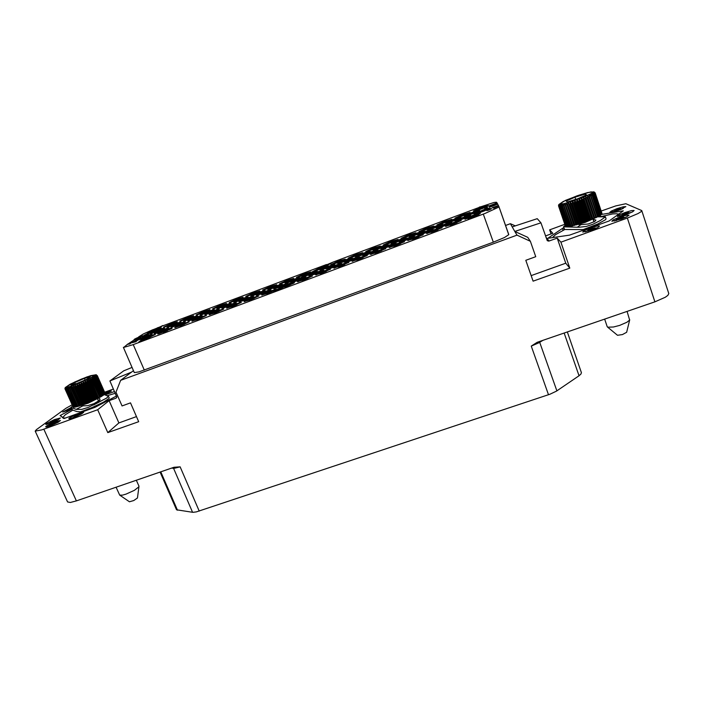 <?xml version="1.0" encoding="UTF-8"?>
<svg xmlns="http://www.w3.org/2000/svg" width="704" height="704" viewBox="0 0 704 704"><rect width="100%" height="100%" fill="white"/><g stroke="black" fill="none" stroke-linecap="round" stroke-linejoin="round"><path stroke-width="1.06" d="M197.56 315.806L189.798 319.396L183.498 321.288L191.576 317.363L197.56 315.806M127.362 344.388L123.71 347.415L133.276 344.564L485.126 213.409L498.696 207.117L498.986 206.659L496.98 202.866L488.919 206.008L495.238 203.65L489.394 206.518L492.765 205.726L497.024 203.94L490.987 205.92L497.042 202.972M158.752 327.342L157.353 327.879M152.786 329.701L143.343 333.995L138.688 336.882M496.918 202.884L496.417 202.18L493.926 202.523L480.207 207.011M485.76 207.161L488.453 205.638L486.631 205.823L475.957 209.704L473.387 211.068L474.593 211.174L484.431 207.733M470.114 212.45L462.44 214.614L455.004 218.117L462.722 215.926L470.114 212.45M451.915 219.252L444.356 221.382L436.902 224.902L444.497 222.737L451.915 219.252M433.84 226.019L426.404 228.096L418.933 231.642L426.404 229.504L433.84 226.019M415.818 232.76L408.505 234.793L401.007 238.357L408.364 236.245L415.818 232.76M397.998 239.422L390.808 241.419L383.284 245.001L390.535 242.915L397.998 239.422M380.301 246.039L373.226 247.993L365.684 251.592L372.821 249.533L380.301 246.039M362.657 252.639L355.705 254.549L348.128 258.174L355.168 256.142L362.657 252.639M345.215 259.16L338.369 261.034L330.766 264.669L337.7 262.662L345.215 259.16M318.569 269.817L326.568 266.464L327.958 265.522L326.401 265.707L318.173 268.682L313.526 271.11M312.47 275.924L305.492 277.781L297.44 281.67L304.55 279.646L312.47 275.924M307.551 275.414L316.175 271.744L317.126 270.996L315.568 271.19L307.261 274.199L302.5 276.69M147.514 333.106L155.206 329.578L161.198 327.782L152.513 331.91L147.514 333.106M163.601 327.087L171.274 323.567L177.338 321.754L169.374 325.591L163.601 327.087M179.793 321.033L187.458 317.513L193.582 315.674L185.68 319.502L179.793 321.033M196.099 314.934L203.746 311.414L209.95 309.575L202.083 313.368L196.099 314.934M212.582 308.774L220.211 305.254L226.494 303.38L218.671 307.164L212.582 308.774M229.108 302.588L236.729 299.068L243.082 297.185L235.312 300.942L229.108 302.588M245.749 296.366L253.352 292.846L259.794 290.954L252.058 294.686L245.749 296.366M262.574 290.074L270.169 286.563L276.69 284.645L268.99 288.35L262.574 290.074M279.444 283.765L287.021 280.254L293.638 278.335L285.974 282.005L279.444 283.765M296.428 277.411L303.996 273.9L310.702 271.964L303.072 275.616L296.428 277.411M491.339 208.859L491.304 208.34L490.978 209.114L488.347 210.197L486.807 210.549L486.464 210.021L473.959 214.192L483.217 209.871L488.664 208.243L489.562 208.243L489.042 208.727M470.606 215.318L462.968 218.935L454.986 221.17L462.669 217.527L470.606 215.318M451.792 222.341L444.136 225.966L436.278 228.158L443.986 224.514L451.792 222.341M433.118 229.319L425.436 232.945L417.71 235.11L425.436 231.44L433.118 229.319M414.498 236.271L406.806 239.897L399.203 242.053L406.947 238.348L414.498 236.271M396.097 243.144L388.379 246.778L380.899 248.899L388.67 245.177L396.097 243.144M377.819 249.964L370.093 253.598L362.727 255.702L370.524 251.953L377.819 249.964M359.612 256.766L351.859 260.401L344.608 262.478L352.431 258.711L359.612 256.766M341.598 263.49L333.837 267.133L326.691 269.183L334.55 265.39L341.598 263.49M323.726 270.169L315.946 273.812L308.898 275.836L316.791 272.026L323.726 270.169M137.834 339.583L137.623 340.041L138.82 339.803L143.642 338.114L151.95 334.083L145.79 335.922L137.834 339.583M154.396 333.397L154.229 333.837L155.434 333.59L160.31 331.892L168.564 327.888L162.334 329.736L154.396 333.397M171.072 327.175L177.1 325.635L185.293 321.64L178.992 323.514L171.072 327.175M187.862 320.901L193.996 319.326L202.145 315.357L195.765 317.24L187.862 320.901M204.838 314.565L211.094 312.946L219.19 309.003L212.731 310.904L204.838 314.565M221.866 308.202L228.237 306.548L236.289 302.641L229.75 304.55L221.866 308.202M239.017 301.796L245.502 300.106L253.502 296.208L246.884 298.144L239.017 301.796M256.362 295.319L262.962 293.586L270.926 289.731L264.211 291.676L256.362 295.319M273.75 288.825L280.474 287.047L288.394 283.21L281.591 285.182L273.75 288.825M301.409 279.127L296.208 281.169L305.395 277.191L305.774 276.584L302.051 277.57L291.157 282.436M148.852 337.647L155.346 334.462L151.923 335.113L142.604 339.02L140.747 340.164L141.618 340.217M144.232 339.416L146.705 338.51M172.146 328.284L171.037 328.099L164.657 330.396L158.655 333.168L157.696 333.925L159.13 333.74L171.565 328.645L165.026 330.713L158.233 333.942M189.226 321.904L183.093 323.47L174.715 327.562L181.201 325.635L189.226 321.904M206.439 315.489L200.182 317.09L191.858 321.138L198.422 319.22L206.439 315.489M223.766 309.021L217.395 310.666L209.123 314.697L215.767 312.752L223.766 309.021M241.296 302.482L234.81 304.163L226.582 308.176L233.314 306.205L241.296 302.482M258.878 295.918L252.27 297.642L244.094 301.629L250.914 299.649L258.878 295.918M276.584 289.318L269.861 291.078L261.721 295.029L268.638 293.031L276.584 289.318M290.189 284.865L284.548 287.1L293.524 283.272L294.386 282.366L291.931 282.938L279.567 288.306M468.662 218.337L464.763 218.935L472.384 215.486L480.278 213.136L477.778 214.861M474.091 216.401L472.833 216.885M445.412 226.327L453.226 222.631L461.243 220.405L453.464 224.11L445.412 226.327M426.466 233.394L434.298 229.698L442.174 227.498L434.377 231.229L426.466 233.394M407.66 240.407L415.51 236.711L423.254 234.538L415.439 238.286L407.66 240.407M388.986 247.377L396.862 243.672L404.483 241.542L396.634 245.3L388.986 247.377M370.383 254.32L378.268 250.615L385.774 248.512L377.898 252.287L370.383 254.32M351.991 261.184L359.894 257.47L367.277 255.385L359.374 259.195L351.991 261.184M333.731 267.995L341.651 264.282L348.92 262.214L340.991 266.05L333.731 267.995M315.533 274.78L323.47 271.066L330.634 269.034L322.67 272.888L315.533 274.78M164.446 328.187L151.87 333.45L150.498 333.643L151.448 332.904L157.256 330.238L163.407 328.02L164.446 328.187L151.034 333.652M180.981 322.01L173.202 325.6L166.971 327.457L175.102 323.523L180.981 322.01M214.254 309.566L206.51 313.157L200.13 315.058L208.164 311.168L214.254 309.566M231.07 303.283L223.335 306.874L216.876 308.774L224.866 304.92L231.07 303.283M248.063 296.938L240.346 300.52L233.807 302.438L241.754 298.602L248.063 296.938M265.118 290.567L257.409 294.149L250.791 296.094L258.685 292.274L265.118 290.567M282.278 284.143L274.595 287.725L267.881 289.678L275.739 285.894L282.278 284.143M299.64 277.658L291.966 281.239L285.164 283.202L292.987 279.444L299.64 277.658M464.279 216.128L472.19 213.91L479.697 210.364L471.83 212.582L464.279 216.128M445.738 223.062L453.526 220.889L461.05 217.316L453.306 219.507L445.738 223.062M427.416 229.909L435.072 227.779L442.614 224.198L434.993 226.354L427.416 229.909M409.218 236.711L416.75 234.626L424.31 231.026L416.821 233.147L409.218 236.711M391.151 243.461L398.561 241.419L406.146 237.802L398.772 239.897L391.151 243.461M373.146 250.193L380.424 248.195L388.036 244.552L380.776 246.62L373.146 250.193M355.335 256.846L362.498 254.892L370.137 251.231L362.982 253.273L355.335 256.846M337.656 263.454L344.696 261.545L352.361 257.858L345.312 259.882L337.656 263.454M320.03 270.037L326.946 268.171L334.646 264.466L327.703 266.464L320.03 270.037M296.076 280.834L294.043 282.313L289.414 283.316L296.076 280.834L289.414 283.316M307.419 275.079L305.413 276.531L300.828 277.543L307.419 275.079L300.828 277.543M318.437 269.482L316.501 270.899L311.925 271.92L318.437 269.482L311.925 271.92M479.45 207.293L332.886 262.152L327.281 265.426L322.722 266.455L327.14 265.065L332.886 262.152L322.722 266.455M508.754 234.45L498.986 206.677L508.728 234.687L504.53 237.477L493.302 242.211L138.917 371.923L134.332 372.548L123.411 347.301M531.133 275.598L565.787 263.217L557.181 238.119L548.812 241.138L547.281 240.68L540.954 222.816L514.835 231.405L510.435 223.678L505.595 225.465M581.381 372.557L581.02 374.035L579.049 375.76L556.389 391.142L549.877 394.249L196.363 511.905L192.878 512.31L176.528 509.784L160.054 472.076M43.815 429.194L76.402 500.852L70.286 502.436L67.575 501.978L35.218 431.086L41.809 429.898L97.671 409.71L109.111 400.673L118.888 422.91L136.497 416.627M72.116 404.835L66.009 408.267L36.406 429.642L35.218 431.086M116.503 395.982L94.987 407.317L64.064 418.51L60.13 415.571L60.72 415.166L61.38 416.636M69.45 417.938L68.842 418.634L69.538 418.774L75.002 417.058L81.541 413.996L83.653 412.298L77.563 413.882L69.45 417.938M46.376 426.07L45.698 426.809L46.385 426.941L51.762 425.234L58.274 422.18L60.491 420.438L54.498 422.022L46.376 426.07M46.455 423.57L45.795 424.292L46.464 424.415L51.744 422.734L58.142 419.742L60.324 418.044L54.437 419.61L46.455 423.57M98.393 398.112L99.968 399.036L99.845 400.162L93.949 403.665L87.657 405.706L82.861 405.83L76.182 409.332L71.174 407.493L62.779 411.981L71.843 408.998M104.544 394.654L111.434 391.098L104.922 392.867M548.504 394.733L531.247 346.13L537.17 342.338L654.922 301.831L627.387 218.082L637.965 213.611L641.186 211.605L641.758 210.584L625.9 203.702L615.754 205.946L601.234 211.033M76.402 500.852L173.941 467.298L180.101 466.805L174.891 468.151L173.501 468.222L173.026 467.614M641.775 210.628L668.774 293.55L667.806 295.434L665.271 297.264L654.922 301.831M601.269 214.491L623.313 210.813L609.101 220.95L569.545 235.18L547.765 238.26L562.663 228.272L563.666 227.85L564.326 229.777M582.701 232.047L591.818 230.032L598.057 227.366L599.579 226.063L597.018 226.09L590.286 228.034L584.144 230.674L582.701 232.047M611.899 221.214L621.227 219.129L626.243 217.105L628.98 215.186L626.252 215.248L619.45 217.219L613.307 219.833L611.899 221.214M617.346 216.48L626.542 214.386L632.667 211.798L634.154 210.522L631.453 210.619L624.756 212.564L618.719 215.125L617.346 216.48M609.875 212.353L618.605 210.311L625.882 206.659L623.339 206.774L616.977 208.657L611.213 211.094L609.875 212.353M553.863 236.174L552.587 237.626M618.446 214.386L616.818 213.726L612.7 213.954L599.922 216.788M564.828 229.539L555.342 234.81L553.652 236.482L553.67 237.468M593.067 219.349L595.918 220.106L594.695 221.522L588.359 223.925L580.967 224.655L577.254 227.198L579.515 227.26L586.309 226.406L592.926 224.25L600.362 220.51L605.44 216.806L606.091 218.786L605.572 219.666L597.722 224.083L583.202 229.618L564.661 229.522L563.446 226.855L565.171 225.368M605.44 216.806L597.731 216.788M577.254 227.198L563.455 226.908M580.967 224.655L577.553 224.444M595.082 192.711L593.965 192.025L595.179 193.336L593.815 192.342L594.827 193.732L593.375 192.746L594.185 194.225L592.662 193.239L593.261 194.797L591.694 193.811L592.073 195.457L590.471 194.462L598.022 216.647L587.743 221.091L570.574 226.31L563.218 204.248L562.839 204.662L562.135 206.122L569.026 226.389L570.53 226.169M592.469 195.237L599.368 215.917L597.978 216.498M593.578 194.612L600.459 215.248L599.324 215.767M594.414 194.058L601.278 214.667L600.406 215.098M594.968 193.6L601.814 214.166L601.225 214.509M595.232 193.239L601.762 213.998M568.955 226.195L567.714 226.389L560.771 204.697L559.909 206.439L566.702 226.38L567.662 226.213M566.641 226.213L565.972 226.318L559.196 206.43L559.337 204.723L558.765 206.325L565.919 226.16M563.614 205.806L564.766 203.878L565.303 205.392L566.509 203.421L567.195 204.882L568.418 202.875L569.237 204.283L569.906 204.081L570.46 202.259L571.419 203.606L572.114 203.386L572.598 201.564L573.681 202.875L574.402 202.629L574.807 200.825L576.004 202.074L576.743 201.819L577.042 200.042L578.354 201.247L579.022 201.001L579.269 199.223L580.668 200.385L581.381 200.112L581.451 198.396L582.93 199.514L583.616 199.241L583.546 197.56L585.086 198.642L585.737 198.37L585.534 196.733L587.118 197.78L587.717 197.525L587.365 195.932L588.975 196.962L589.512 196.706L589.019 195.175L589.574 195.263L590.638 196.178L597.555 216.885M560.894 206.334L561.88 204.521L562.135 206.122M559.196 206.43L559.926 204.758L559.909 206.439M558.65 204.926L558.765 206.325M558.65 204.934L558.545 205.7M627.053 311.423L629.622 320.047L626.912 322.282L619.59 325.415L613.457 326.999L607.922 327.202L607.191 326.682L604.63 319.132M607.455 326.973L617.514 335.262L622.45 334.55L626.674 332.27L629.71 319.836M597.326 227.753L595.267 228.246M587.831 230.798L585.411 231.906M626.666 216.902L623.762 217.624M616.431 220.211L614.636 221.038M631.752 212.265L629.314 212.872M622.222 215.327L620.154 216.26M623.286 208.428L620.048 209.783M614.566 211.288L612.867 212.036M516.982 235.18L530.385 241.296L527.771 237.31L514.835 231.405L516.982 235.18L120.674 380.31L131.481 372.134L109.921 380.961L116.776 397.03L115.966 398.191L109.111 400.673M62.445 417.542L63.8 418.563M115.298 393.246L107.483 395.604M63.298 417.974L65.542 417.991M72.794 410.203L65.314 414.735L62.797 417.551M82.544 405.346L81.954 405.618M76.182 409.332L81.734 409.394L88.167 407.475L106.278 398.297L108.53 396.326L109.182 397.927L108.768 398.596L103.444 402.125L91.696 407.713L80.722 411.822L76.877 411.55L72.477 410.018L71.139 407.326L72.618 405.944M99.616 400.418L97.979 399.951M108.53 396.326L104.306 394.583M82.861 405.83L81.224 405.407M74.149 407.15L73.577 407.282L65.569 389.365L65.578 387.825L65.217 389.294L73.489 407.07M75.011 407.044L74.202 407.282L66.176 389.33L66.079 387.825L65.569 389.365M76.102 406.815L75.064 407.158L66.818 387.719L66.176 389.33M77.414 406.49L76.155 406.938L67.778 387.508L67.03 389.18M96.844 398.878L88.07 403.207L77.458 406.595L68.948 387.191L68.112 388.925M96.923 398.816L83.002 404.782L74.95 386.698L75.319 385.035L84.33 404.298M90.086 380.257L90.614 379.993L90.2 378.611L91.722 379.438L92.206 379.192L91.661 377.863L93.606 378.444L101.526 396.405L97.09 398.658L88.581 379.403L90.042 380.16L98.05 398.288M93.606 378.444L92.946 377.168L94.82 377.758L102.714 395.692L101.482 396.299M94.82 377.758L94.028 376.534L95.806 377.15L103.682 395.05L102.661 395.578M95.806 377.15L94.899 375.98L96.562 376.622L104.421 394.486L103.629 394.926M96.562 376.622L95.542 375.514L97.073 376.191L104.914 394.02L104.368 394.363M97.073 376.191L95.955 375.135L97.328 375.866L104.852 393.888M97.328 375.866L96.122 374.854L97.354 375.663L105.09 393.51M73.022 406.745L65.102 389.154L65.322 387.719L65.217 389.286M76.278 386.197L76.894 385.968L77.202 384.322L78.276 385.422L78.91 385.176L79.147 383.548L80.318 384.604L80.969 384.34L81.11 382.738L82.377 383.75L83.019 383.478L83.072 381.911L84.418 382.87L85.043 382.598L84.99 381.066L86.407 381.982L87.006 381.709L86.838 380.222L88.88 380.838L88.581 379.403M69.414 388.564L70.312 386.778L70.902 388.106L71.843 386.276L72.565 387.552L73.814 385.994L82.755 405.803M65.102 387.895L64.988 388.634M65.296 387.517L70.101 384.234L81.382 379.069L90.596 375.672L96.263 374.713M136.338 480.234L138.934 486.121L138.644 487.036L134.394 490.301L126.016 494.146L122.346 495.167L119.645 495.097L116.063 487.212M119.733 495.158L129.448 501.732L133.786 500.544L137.412 498.001L138.943 486.438M73.515 417.63L75.68 415.976L72.01 418.15M50.046 425.885L48.972 426.263M57.614 420.033L57.094 420.209M49.535 423.482L49.148 423.694M108.557 393.017L106.99 393.58M284.407 286.757L279.91 288.13L273.398 291.43L284.407 286.757L280.166 288.904M192.394 318.349L189.411 319.554M197.463 315.876L184.026 321.306M531.247 346.13L538.745 342.866L539.695 342.302L539.59 341.51M591.105 195.941L590.638 196.178M591.765 193.248L592.979 191.972L590.876 191.902L579.19 195.105L565.488 200.411L559.742 203.958L563.693 203.738L573.302 200.966L584.329 196.847L591.765 193.248M591.668 219.49L585.191 222.341L577.922 224.47M74.95 386.698L74.369 386.91M89.637 378.532L95.278 374.933L87.217 376.825L74.677 381.999L65.974 387.024L68.869 386.839L73.911 385.22L89.637 378.532M483.463 208.138L478.623 209.942M488.083 205.973L480.753 208.234L473.748 211.332M465.159 214.975L460.372 216.779M469.753 212.81L462.475 215.072L455.514 218.17M446.978 221.769L442.244 223.555M451.546 219.604L437.413 224.946M428.921 228.51L424.266 230.287M433.479 226.354L426.298 228.606L419.443 231.678M410.916 235.242L406.34 236.993M415.466 233.077L401.518 238.401M393.105 241.903L388.617 243.619M397.654 239.73L383.794 245.036M375.408 248.512L371.034 250.193M379.966 246.33L366.194 251.636M357.755 255.112L353.505 256.749M362.34 252.903L348.638 258.21M340.287 261.633L336.178 263.234M344.907 259.415L331.276 264.713M322.942 268.118L318.982 269.667M327.598 265.874L315.022 270.609M308.176 278.159L302.289 280.474M312.224 276.126L304.902 278.494L297.942 281.732M312.347 273.539L307.736 275.343M316.782 271.366L303.961 276.206M147.734 333.458L160.811 328.143M163.812 327.448L176.959 322.115M186.032 319.361L187.519 318.762M180.03 321.367L193.213 316.052M202.092 313.359L204.151 312.532M196.363 315.251L209.581 309.936M218.407 307.27L220.898 306.266M212.881 309.065L226.125 303.758M234.81 301.136L237.635 300.01M229.434 302.87L242.722 297.563M251.354 294.95L254.47 293.718M246.092 296.622L259.433 291.324M268.101 288.693L271.471 287.355M262.944 290.312L276.329 285.014M284.909 282.41L288.499 280.993M279.831 283.985L293.278 278.687M301.84 276.074L305.624 274.586M296.842 277.614L310.341 272.316M484.994 210.646L478.808 212.96M489.218 208.622L481.598 210.954L474.329 214.183M466.074 217.703L459.941 220.009M470.263 215.688L462.704 218.011L455.488 221.232M447.286 224.717L441.214 227.005M451.449 222.693L443.942 225.016L436.779 228.228M428.63 231.678L422.638 233.948M432.775 229.654L425.322 231.968L418.211 235.18M410.027 238.612L404.114 240.865M414.163 236.588L406.762 238.902L399.705 242.106M391.635 245.476L385.818 247.702M395.762 243.443L388.414 245.758L381.401 248.952M373.366 252.287L367.655 254.487M377.511 250.246L370.198 252.56L363.22 255.746M355.15 259.081L349.554 261.246M359.304 257.03L352.035 259.345L345.101 262.53M337.137 265.795L331.654 267.934M341.317 263.736L334.083 266.05L327.193 269.227M319.246 272.474L313.905 274.56M323.453 270.389L316.263 272.712L309.399 275.889M143.431 338.202L146.441 336.97M151.58 334.453L137.975 340.006M159.852 332.077L163.231 330.695M154.563 333.802L168.194 328.258M176.414 325.899L180.118 324.394M171.274 327.554L184.932 322.018M193.107 319.669L197.094 318.058M188.091 321.262L201.793 315.735M210.003 313.359L214.254 311.652M205.102 314.899L218.838 309.382M226.97 307.023L231.44 305.237M222.156 308.519L235.937 303.002M244.059 300.643L248.741 298.778M239.334 302.095L246.083 298.927L253.158 296.586M261.36 294.184L266.226 292.257M256.705 295.601L263.481 292.433L270.582 290.092M278.714 287.707L283.765 285.71M274.12 289.08L280.922 285.912L288.05 283.58M292.591 281.97L305.65 277.024M150.366 337.005L148.834 337.603M146.907 338.404L146.335 338.65M155.118 334.629L141.249 340.296M167.499 330.616L163.17 332.376M184.659 324.21L180.074 326.066M189.174 321.948L175.234 327.589M201.934 317.768L197.111 319.713M206.351 315.55L199.197 317.953L192.377 321.191M219.322 311.282L214.28 313.315M223.643 309.109L216.48 311.502L209.634 314.741M236.896 304.735L231.651 306.83M241.146 302.597L233.948 304.982L227.093 308.211M254.514 298.162L249.093 300.326M258.702 296.058L251.478 298.434L244.596 301.673M272.254 291.553L266.666 293.77M276.382 289.476L269.13 291.843L262.222 295.082M294.272 282.814L280.958 287.874M472.085 217.008L474.584 216.102M465.08 219.252L472.454 215.952L480.19 213.594M450.19 225.271L456.896 222.746M445.905 226.424L453.226 223.133L460.9 220.774M431.218 232.346L437.853 229.838M426.95 233.508L434.218 230.226L441.839 227.876M412.394 239.378L418.95 236.878M408.144 240.539L415.351 237.266L422.919 234.916M393.712 246.347L400.18 243.874M389.462 247.518L396.625 244.253L404.149 241.903M375.1 253.299L381.471 250.844M370.85 254.478L377.969 251.222L385.44 248.873M356.708 260.163L362.974 257.743M352.44 261.36L359.515 258.104L366.951 255.754M338.457 266.974L344.608 264.59M334.171 268.189L341.202 264.942L348.594 262.583M320.267 273.768L326.286 271.41M315.946 275L322.951 271.753L330.299 269.394M158.937 330.854L156.825 331.716M175.666 324.597L173.07 325.653M180.91 322.054L167.508 327.483M209.202 312.066L205.894 313.394M214.13 309.663L200.658 315.075M226.107 305.747L222.517 307.19M230.912 303.398L217.404 308.81M243.179 299.367L239.334 300.907M247.887 297.07L234.335 302.474M260.295 292.978L256.221 294.598M264.906 290.717L251.302 296.12M277.508 286.546L273.24 288.235M282.049 284.328L268.4 289.722M294.906 280.051L290.462 281.802M299.394 277.86L285.683 283.254M469.445 214.896L474.954 212.828M464.79 216.198L471.9 213.039L479.345 210.742M450.877 221.839L456.333 219.78M446.248 223.142L453.306 219.982L460.698 217.694M432.529 228.694L437.914 226.653M427.918 230.006L434.922 226.855L442.262 224.567M414.322 235.506L419.628 233.482M409.719 236.817L416.671 233.684L423.958 231.396M396.246 242.264L401.474 240.266M391.644 243.584L398.552 240.451L405.794 238.172M378.233 248.996L383.354 247.025M373.622 250.334L380.494 247.21L387.684 244.922M360.43 255.649L365.446 253.713M355.802 257.004L362.63 253.88L369.785 251.601M342.751 262.258L347.653 260.357M338.105 263.63L344.898 260.515L352.018 258.227M325.142 268.84L329.903 266.983M320.461 270.23L334.294 264.836M593.982 191.84L587.734 192.544L577.078 195.826L563.165 201.502L558.853 204.494M65.287 387.543L65.014 388.863M292.301 283.457L291.438 283.096M321.077 271.163L320.223 270.802M492.21 205.779L497.182 203.359M134.27 339.812L129.149 343.2M134.156 339.522L134.499 339.909L137.94 338.694L140.844 337.304L141.108 336.565L136.03 338.386L142.199 335.632L134.666 339.029L134.35 339.557L136.77 338.756L141.108 336.565M140.941 336.547L142.402 335.65M326.436 264.572L162.95 325.776M488.875 205.894L489.06 206.395L491.322 205.55M489.21 206.694L489.641 207.134L492.906 206.114L497.156 204.327L497.2 203.764M476.203 216.119L474.417 216.682L475.816 216.788L479.134 215.222L478.086 214.764L474.329 216.234L478.306 215.046L476.159 215.926M474.091 216.498L474.487 216.876M143.123 340.419L147.734 339.099L147.84 338.554L144.276 339.882L148.095 337.788L143.308 340.322L147.84 338.554M147.286 338.756L148.799 337.524M144.346 339.733L142.322 339.935L138.82 341.88L144.197 339.346M138.82 341.88L141.266 341.493L143.026 340.182M492.281 207.75L493.97 208.111L497.79 206.237L497.605 205.762L492.281 207.75L493.83 207.715L497.649 205.841M137.28 340.657L137.482 340.05L135.221 340.842L133.206 341.915L135.511 341.37L131.894 342.795L137.641 340.111M131.894 342.795L135.986 341.686L137.183 340.419M131.718 342.654L132.44 341.986L130.909 342.434L127.389 344.274L132.44 341.986M127.354 344.362L129.791 343.983L131.666 342.54M484.378 207.574L484.924 209.097L487.59 207.9L487.379 207.328L486.077 208.006L485.725 207.073L484.378 207.574L484.783 208.71L487.45 207.522M143.81 335.588L142.173 336.961L147.03 335.254L148.491 334.092L143.114 336.098L146.573 334.55L144.769 335.051L145.983 334.286L150.797 332.587M146.432 334.092L150.005 333.238M149.873 332.93L150.946 332.939M479.556 207.662L481.14 207.266L479.371 207.038L479.556 207.662L480.999 206.897M480.295 207.266L480.119 206.756M161.154 326.779L162.853 325.547L157.256 328.134L162.853 325.547M157.186 328.214L158.99 328.038L161.11 326.691M157.414 328.029L152.662 329.806L153.41 330.106L157.23 328.328M273.398 291.43L280.315 289.282M468.186 218.865L468.899 219.261L471.618 218.354L473.185 217.457L472.718 216.885L468.292 218.592L470.668 218.266L473.018 216.911M491.084 206.131L490.574 206.184L490.987 205.92M131.481 372.134L133.487 370.612M540.954 222.816L537.249 218.662L512.274 226.899M545.494 235.963L552.772 233.306L549.622 229.865L564.819 224.321M515.31 225.896L510.435 223.678M549.622 229.865L551.03 233.948M104.641 392.242L113.458 389.03M114.532 391.477L105.248 394.856M71.975 409.279L60.72 415.166M97.671 409.71L107.826 432.643L138.688 421.652L130.504 402.873L122.03 405.926L116.002 392.154L120.674 380.31M530.385 241.296L535.753 256.705L525.774 260.304L533.095 281.186L569.765 268.127L560.868 242.15L627.387 218.082M560.868 242.15L557.181 238.119M595.241 193.046L601.999 213.576M595.179 193.336L602.017 213.875M594.827 193.732L601.682 214.315M594.185 194.225L601.058 214.843M593.261 194.797L600.151 215.45M592.073 195.457L599.201 216.797M589.019 195.175L596.411 217.281M589.512 196.706L596.446 217.43M588.975 196.962L595.91 217.686M587.365 195.932L594.774 218.055M587.717 197.525L594.66 218.258M587.118 197.78L594.062 218.522M585.534 196.733L592.953 218.865M585.737 198.37L592.689 219.111M585.086 198.642L592.046 219.384M583.546 197.56L590.973 219.701M583.616 199.241L590.577 219.982M582.93 199.514L589.89 220.255M581.451 198.396L588.887 220.528M581.381 200.112L588.359 220.854M580.668 200.385L587.646 221.126M579.269 199.223L586.714 221.355M579.075 200.974L586.054 221.716M578.354 201.247L585.332 221.971M577.042 200.042L584.487 222.156M576.743 201.819L583.722 222.543M576.004 202.074L582.991 222.79M574.807 200.825L582.261 222.922M574.402 202.629L581.39 223.326M573.681 202.875L580.668 223.564M572.598 201.564L580.052 223.643M572.114 203.386L579.102 224.057M571.419 203.606L578.406 224.268M570.46 202.259L577.914 224.294M569.906 204.081L576.893 224.717M569.237 204.283L576.224 224.91M568.418 202.875L575.872 224.884M567.82 204.697L574.798 225.306M567.195 204.882L574.174 225.474M566.509 203.421L573.962 225.386M565.875 205.242L572.854 225.799M565.303 205.392L572.282 225.94M564.766 203.878L572.211 225.808M564.115 205.682L571.085 226.204M562.566 206.034L569.492 226.389M561.255 206.281L568.093 226.389M560.19 206.413L566.984 226.389M559.39 206.448L566.166 226.345M558.87 206.369L565.646 226.239M558.642 206.184L565.409 226.063L558.633 206.175M586.573 194.841L585.121 194.093L574.957 197.208L566.157 201.098L567.389 201.925L577.65 198.792L586.573 194.841M585.121 194.093L585.526 195.307M574.957 197.208L575.696 199.39M569.765 268.127L565.787 263.217M590.506 230.481L589.688 229.856L587.682 230.366L590.146 228.976L595.144 227.876L591.659 230.094M591.378 229.918L593.868 228.334L590.77 229.46L591.378 229.918M589.063 229.372L589.204 229.812M587.682 230.366L587.981 231.264M587.866 230.507L588.113 231.229M589.688 229.856L589.961 230.666M595.144 227.876L595.399 228.642M620.664 219.322L616.158 219.366L623.462 216.718L623.735 218.187M616.158 219.366L616.554 220.581M623.462 216.718L622.424 218.698M618.772 218.988L621.474 218.97L622.072 217.791L618.772 218.988M623.612 215.345L628.822 213.409L628.179 213.083L622.222 214.94L625.346 213.224L628.522 212.485L623.383 214.588L628.883 212.661L629.834 213.127M623.779 213.998L623.946 214.491M624.457 213.717L624.65 214.306M625.539 213.321L625.742 213.937M626.305 213.083L626.49 213.655M626.921 212.925L627.079 213.4M622.072 214.852L622.354 215.714M622.222 214.94L622.468 215.679M622.776 214.905L622.978 215.53M623.471 214.79L623.638 215.283M628.179 213.083L628.338 213.576M616.924 210.883L615.56 211.121L620.171 209.097L614.583 210.91L614.786 211.534M615.102 210.874L615.27 211.394M614.583 210.91L619.238 208.78L620.849 208.692L621.28 209.29M615.402 210.575L619.705 209.009L615.402 210.575M614.407 210.813L614.654 211.57M616.053 210.003L616.202 210.452M616.528 209.792L616.704 210.329M617.725 209.361L617.91 209.915M618.279 209.194L618.455 209.722M618.869 209.035L619.01 209.475M107.826 432.643L118.888 422.91M109.921 380.961L123.719 370.823L132.097 367.382M98.111 400.242L98.534 400.083M97.363 375.698L105.178 393.457M97.275 375.954L105.107 393.756M96.932 376.323L104.782 394.161M96.351 376.781L104.218 394.654M95.524 377.326L103.409 395.243M94.459 377.96L102.37 395.912M93.192 378.673L101.112 396.642M91.661 377.863L100.126 397.056M92.206 379.192L100.135 397.188M91.722 379.438L99.669 397.443M90.2 378.611L98.683 397.839M90.614 379.993L98.569 398.015M88.88 380.838L96.853 398.886M88.308 381.11L96.281 399.159M86.838 380.222L95.357 399.502M87.006 381.709L94.996 399.775M86.407 381.982L94.398 400.057M84.99 381.066L93.526 400.356M85.043 382.598L93.051 400.673M84.418 382.87L92.426 400.954M83.072 381.911L91.626 401.218M83.019 383.478L91.036 401.57M82.377 383.75L90.402 401.843M81.11 382.738L89.672 402.054M80.969 384.34L88.994 402.442M80.318 384.604L88.352 402.706M79.147 383.548L87.718 402.864M78.91 385.176L86.953 403.278M78.276 385.422L86.319 403.524M77.202 384.322L85.782 403.638M76.894 385.968L84.946 404.061M75.319 385.035L83.908 404.351M73.524 385.695L82.113 404.994M73.11 387.358L81.162 405.434M72.565 387.552L80.617 405.618M71.843 386.276L80.441 405.566M71.403 387.939L79.455 406.006M70.902 388.106L78.954 406.155M70.312 386.778L78.901 406.05M69.863 388.432L77.906 406.472M68.499 388.819L76.542 406.842M67.346 389.11L75.381 407.106M66.422 389.294L74.448 407.255M65.736 389.365L73.744 407.29M65.296 389.321L73.251 407.114M86.627 379.342L90.323 376.816L84.401 378.426L74.782 382.554L70.946 385.132L76.859 383.539L86.627 379.342M74.782 382.554L75.398 383.935M84.401 378.426L85.096 380.002M74.202 416.513L77.273 414.77L78.153 414.445L77.044 415.29L80.59 414.014L74.527 417.243M75.046 416.821L79.077 414.753L75.046 416.821M80.59 414.014L80.766 414.418M49.051 425.999L50.873 424.873M50.855 424.838L57.596 421.67L54.138 424.23M50.494 425.542L54.463 423.658L50.494 425.542M52.07 424.046L56.223 422.356L52.184 424.292M57.596 421.67L57.913 422.382M53.451 423.359L53.636 423.764M50.618 423.166L49.685 423.183L53.874 420.596L56.778 419.848L53.09 421.062L51.955 421.837L53.24 421.582L50.398 422.919L53.566 421.969M53.46 420.895L53.821 421.687M54.261 420.578L54.666 421.476M55.123 420.262L55.493 421.098M55.757 420.068L56.091 420.807M55.959 420.024L56.276 420.719M56.056 420.103L56.32 420.693M56.778 419.848L57.006 420.35M56.874 419.716L57.13 420.288M71.597 408.443L68.033 410.529M67.901 410.238L70.62 409.543M66.739 411.101L71.553 408.338M71.5 408.232L68.71 409.244L71.447 408.109M104.878 393.941L106.691 392.885L107.07 393.738M106.691 392.885L104.421 394.618M135.414 338.844L140.114 337.014L135.502 339.055M136.4 338.765L139.022 337.674M479.134 215.222L478.958 214.711M479.028 215.389L478.984 214.826M478.773 215.565L478.878 214.984M478.386 215.776L478.632 215.16M477.717 216.084L478.245 215.38M477.039 216.348L477.576 215.679M476.502 216.55L476.898 215.943M475.816 216.788L476.353 216.146M475.13 216.99L475.675 216.383M474.707 217.078L474.989 216.586M474.91 216.225L478.139 214.966L474.91 216.225M142.657 339.891L140.369 340.903L142.736 340.094M140.254 341.378L142.384 340.446L140.254 341.378M496.716 206.193L494.446 207.038L496.716 206.193M491.304 208.34L486.561 209.88L491.198 208.463M490.626 208.578L487.124 209.774L490.626 208.578M487.705 209.836L490.186 208.912M135.696 341.018L136.277 340.507M135.186 341.229L135.59 340.771M134.728 341.396L135.08 340.974M134.314 341.537L134.631 341.176M136.374 340.718L133.971 341.51M130.196 342.962L130.53 342.654M129.738 343.138L130.134 342.822M129.342 343.306L129.686 343.015M128.603 343.631L129.026 343.358M130.592 342.822L128.594 343.614M128.128 343.957L131.05 342.813L128.172 344.071M147.682 333.476L143.774 335.5M148.113 334.743L148.491 334.092M147.03 335.254L147.963 334.391M146.115 335.641L146.881 334.902M144.725 336.186L145.957 335.289M144.355 336.327L144.575 335.834M143.132 336.758L144.197 335.975M142.569 336.917L142.982 336.406M156.886 328.557L157.309 327.774M156.552 328.75L156.746 328.214M156.297 328.891L156.402 328.407M155.892 329.094L156.156 328.548M155.426 329.314L155.751 328.75M154.739 329.613L155.285 328.97M154.026 329.894L154.59 329.27M153.41 330.106L153.886 329.551M153.006 330.22L153.27 329.762M156.244 328.39L153.217 329.604L156.244 328.39M154.37 329.296L155.725 328.68M472.366 217.29L468.855 218.601L472.366 217.29M469.392 218.574L471.953 217.606M115.905 398.209L116.565 397.681M199.214 511.095L180.101 466.805M556.838 390.843L539.695 342.302L542.678 340.446M579.049 375.76L564.194 333.045M549.076 241.058L545.934 237.239M562.417 228.413L563.086 230.375M600.327 215.336L600.732 216.568M192.57 512.274L173.501 468.222L171.574 468.116M177.531 510.206L160.802 471.821M144.285 370.137L133.276 344.564M493.302 242.211L483.314 214.095M581.434 372.662L567.31 331.971M553.714 236.386L552.596 237.618M617.795 213.91L618.869 214.086M592.918 218.9L593.938 221.936M62.92 416.988L62.524 417.498M97.354 375.663L105.16 393.422M107.149 397.804L93.65 404.95M97.363 398.552L98.56 401.254"/></g></svg>
